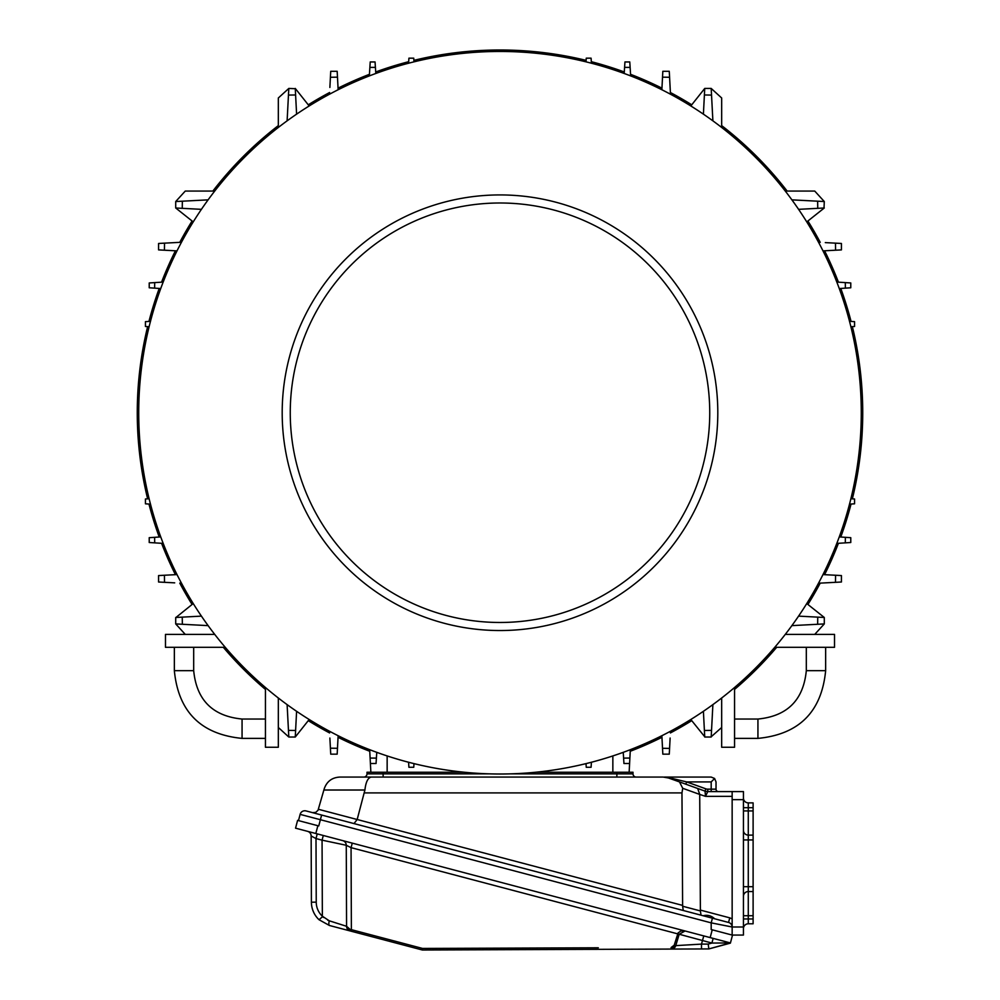<?xml version="1.0" encoding="UTF-8"?>
<svg xmlns="http://www.w3.org/2000/svg" width="1000" height="1000" viewBox="0 0 1000 1000"><rect width="100%" height="100%" fill="white"/><g stroke="black" fill="none" stroke-linecap="round" stroke-linejoin="round"><path stroke-width="1.5" d="M500 774.013A361.287 361.287 0 0 0 812.875 232.087A361.287 361.287 0 0 0 187.125 232.087A361.287 361.287 0 0 0 500 774.013M250.3 673.838C257.887 680.95 257.887 680.95 250.3 673.838L251.475 674.963M255.162 678.4L253.475 676.838M238.9 662.438C231.775 654.85 231.775 654.85 238.9 662.438L236.988 660.413M236.725 660.138L235.763 659.112M234.925 658.2L233.512 656.688M238.9 163.025C231.775 170.613 231.775 170.613 238.9 163.025L237.775 164.213M234.338 167.887L235.9 166.213M250.3 151.637C257.887 144.512 257.887 144.512 250.3 151.637L252.325 149.713M252.6 149.45L253.625 148.5M254.525 147.65L256.05 146.25M749.7 151.637C742.113 144.512 742.113 144.512 749.7 151.637L748.525 150.512M744.837 147.062L746.525 148.625M761.1 163.025C768.225 170.613 768.225 170.613 761.1 163.025L763.012 165.05M763.275 165.325L764.237 166.35M765.075 167.262L766.488 168.787M761.1 662.438C768.225 654.85 768.225 654.85 761.1 662.438L762.225 661.25M765.662 657.575L764.1 659.262M749.7 673.838C742.113 680.95 742.113 680.95 749.7 673.838L747.675 675.75M747.4 676.012L746.375 676.975M745.475 677.812L743.95 679.212M500 630.538A217.8 217.8 0 0 0 688.625 303.837A217.8 217.8 0 0 0 311.375 303.837A217.8 217.8 0 0 0 500 630.538A217.8 217.8 0 0 0 688.625 303.837A217.8 217.8 0 0 0 311.375 303.837A217.8 217.8 0 0 0 500 630.538M732.15 918.825L729.775 917.85L732.15 918.825L732.15 935.062L743.438 935.062L743.438 799.65L732.15 799.65L732.15 927L743.438 927M667.588 777.675L679.488 781.912L682.725 788.3L699.712 794.412L705.512 796.338L705.025 791.112A8.062 8.062 0 0 0 707.763 791.587L743.438 791.587L743.438 799.65M743.438 915.725L753.112 915.725L753.112 923.787L748.275 923.787A4.838 4.838 0 0 0 743.438 928.612A4.838 4.838 0 0 1 748.275 923.787L748.275 918.95L753.112 918.95M743.438 798.037A4.838 4.838 0 0 0 748.275 802.875L753.112 802.875L753.112 810.938L748.275 810.938L748.275 807.712L753.112 807.712M743.438 830.275A4.838 4.838 0 0 0 748.275 835.113L753.112 835.113L753.112 810.938M753.112 835.113L753.112 891.538L748.275 891.538A4.838 4.838 0 0 0 743.438 896.375A4.838 4.838 0 0 1 748.275 891.538A4.838 4.838 0 0 0 743.438 896.375A4.838 4.838 0 0 1 748.275 891.538A4.838 4.838 0 0 0 743.438 896.375M753.112 915.725L753.112 891.538M306.038 810.925A4.838 4.838 0 0 0 300.125 814.375A4.838 4.838 0 0 1 306.038 810.925L712.425 918.188L711.188 922.862L732.15 927M732.15 799.65L732.15 791.587L711.188 791.587L711.188 789.163L707.763 789.163L707.763 791.587A8.062 8.062 0 0 1 705.025 791.112L685.8 784.188L686.625 781.912L669.513 777.812A2.413 1.15 109.8 0 1 668.7 778.025L667.688 777.7M721.675 698.012L721.675 747.25L734.562 747.25L734.562 687.513M774.775 647.3L834.525 647.3L834.525 634.4L785.288 634.4M806.312 647.3L806.312 670.675C803.438 700.05 787.325 716.175 757.938 719.038L757.938 738.388L734.562 738.388M278.325 698.012L278.325 747.25L265.438 747.25L265.438 687.513M225.225 647.3L165.475 647.3L165.475 634.4L214.713 634.4M193.688 647.3L193.688 670.675L174.35 670.675C178.363 711.8 200.925 734.375 242.062 738.388L242.062 719.038L265.438 719.038M330.725 754.15L330.412 748.2L337.475 748.288L337.175 754.15L330.725 754.15L330.688 753.363M164.525 582.325L158.575 582.013L158.575 575.562L164.438 575.25L164.525 582.325L174.7 582.85M182.35 624.275L175.712 623.925L175.712 617.475L182.25 617.137L182.35 624.275L208.1 625.625L182.35 624.275M154.688 542.863L149.225 542.513L149.225 537.675L154.625 537.325L154.688 542.863L163.175 543.4M150.538 504.15L145.662 503.837M193.225 603.562L175.975 617.463M182.25 617.137L201.412 616.125M309.175 105.962L295.262 88.438L295.6 94.975L288.463 95.075L288.812 88.438L295.275 88.713M295.6 94.975L296.6 114.15M175.712 201.537L182.35 201.2L182.25 208.337L175.712 207.987L175.712 201.537L185.263 191.062L214.713 191.062M149.225 287.787L149.225 282.95L154.688 282.613L154.625 288.137L149.225 287.787M149.1 326.725L145.438 326.488L145.438 321.65L150.538 321.312M414 763.625L413.75 767.288L408.913 767.288L408.575 762.2M370.4 763.5L370.112 758.05L376.4 758.112L376.05 763.5L370.4 763.5L370.863 772.237M370.112 758.05L369.675 749.688L370.112 758.05M623.6 758.112L629.888 758.05L629.6 763.5L623.95 763.5L623.237 752.35M670.125 738.037L669.275 754.15L662.825 754.15L662.525 748.288L669.575 748.4M711.538 730.387L711.188 737.025L704.737 737.025L704.4 730.487L711.538 730.387L712.887 704.625L711.538 730.387M824.287 623.925L817.65 624.275L817.75 617.137L824.287 617.475L824.287 623.925L814.737 634.4M817.75 617.137L798.587 616.125M690.825 719.5L704.725 736.75M704.4 730.487L703.4 711.325M363.775 777.075A3.225 3.225 0 0 0 367 773.85L367 772.237L383.125 772.237L383.125 773.85L489.212 773.85M668.7 778.025L663.238 777.075L616.875 777.075L616.875 773.85L633 773.85L633 772.237L535.75 772.237M464.25 772.237L383.125 772.237M665.45 777.225L666.525 777.412M714.613 778.487L716.025 781.912L716.025 789.163A2.413 2.413 0 0 0 718.45 791.587A2.413 2.413 0 0 1 716.025 789.163L711.188 789.163L711.188 781.912L714.613 778.487L711.188 777.075L664.438 777.075L669.513 777.812M666.538 777.412L665.562 777.25M703.138 915.738C707.55 914.675 711.388 915.688 714.638 918.775M330.213 817.312L332.337 817.862M679.488 781.912L705.025 791.112A8.062 8.062 -90 0 0 707.763 791.587L705.512 796.338L732.15 796.338M707.763 791.587A8.062 8.062 0 0 1 705.025 791.112A8.062 8.062 0 0 0 707.763 791.587A8.062 8.062 0 0 1 705.025 791.112L705.85 788.838A5.637 5.637 0 0 0 707.763 789.163M324.225 788.812C326.788 781.462 331.962 777.55 339.738 777.075C331.962 777.55 326.788 781.462 324.225 788.812L318.025 810.275L315.7 812.412L312.55 812.65L320.75 814.812L312.55 812.65M339.738 777.075L371.312 777.075C367.95 777.663 365.812 781.975 364.913 790.013L357.175 819.5L354 823.587M663.238 777.075L371.312 777.075M699.712 794.412L700.387 910.925L682.625 906.237L681.963 792.913L682.725 788.3M699.7 794.25L697.663 788.45M715.113 918.9L728.55 922.45A4.838 4.838 0 0 1 732.15 927.125A4.838 4.838 0 0 0 728.55 922.45L712.425 918.188M318.438 809.287L682.7 905.425M682.625 906.237L683.263 910.487M700.387 910.925L701.025 915.175M633 773.85A3.225 3.225 0 0 0 636.225 777.075A3.225 3.225 0 0 1 633 773.85A3.225 3.225 0 0 0 636.225 777.075M321.625 815.037L320.387 819.712L300.125 814.375L298.488 820.6M598.3 947.788L422.525 948.438L422.337 950L708.863 948.925L730.438 942.95L732.5 935.163L711.188 929.538L711.188 922.862L320.387 819.712L318.75 825.95L297.6 820.375L295.55 828.162L730.438 942.95L711.912 943.062L713.15 938.388M369.438 74.312A362.738 362.738 0 0 0 338.062 88.162M329.613 92.513A362.738 362.738 0 0 0 308.263 104.812M278.325 125.612A362.738 362.738 0 0 0 212.875 191.062M192.087 221A362.738 362.738 0 0 0 179.775 242.35M175.425 250.787A362.738 362.738 0 0 0 161.575 282.162M159.225 288.438A362.738 362.738 0 0 0 148.95 321.413M147.637 326.625A362.738 362.738 0 0 0 147.637 498.837M148.95 504.05A362.738 362.738 0 0 0 159.225 537.025M161.575 543.3A362.738 362.738 0 0 0 175.425 574.675M179.775 583.112A362.738 362.738 0 0 0 192.087 604.475M223.312 647.3A362.738 362.738 0 0 0 265.438 689.412M308.263 720.65A362.738 362.738 0 0 0 329.613 732.95M338.062 737.312A362.738 362.738 0 0 0 369.762 751.275M630.237 751.275A362.738 362.738 0 0 0 661.938 737.312M670.387 732.95A362.738 362.738 0 0 0 691.737 720.65M734.562 689.412A362.738 362.738 0 0 0 776.688 647.3M807.913 604.475A362.738 362.738 0 0 0 820.225 583.112M824.575 574.675A362.738 362.738 0 0 0 838.425 543.3M840.775 537.025A362.738 362.738 0 0 0 851.05 504.05M852.362 498.837A362.738 362.738 0 0 0 852.362 326.625M851.05 321.413A362.738 362.738 0 0 0 840.775 288.438M838.425 282.162A362.738 362.738 0 0 0 824.575 250.787M820.225 242.35A362.738 362.738 0 0 0 807.913 221M787.125 191.062A362.738 362.738 0 0 0 721.675 125.612M691.737 104.812A362.738 362.738 0 0 0 670.387 92.513M661.938 88.162A362.738 362.738 0 0 0 630.562 74.312M624.288 71.963A362.738 362.738 0 0 0 591.312 61.688M586.1 60.362A362.738 362.738 0 0 0 413.9 60.362M408.688 61.688A362.738 362.738 0 0 0 375.712 71.963M473.575 773.05L466.15 773.05M817.65 624.275L791.9 625.625L817.65 624.275M721.675 727.475L711.2 736.75M278.325 727.475L288.812 737.025L287.113 704.625L288.463 730.387L295.6 730.487L296.6 711.325M175.712 623.925L185.263 634.4M278.325 127.45L278.325 97.987L288.812 88.438M182.35 201.2L208.1 199.85L182.35 201.2M288.463 95.075L287.113 120.838L288.463 95.075M825.3 582.85L835.475 582.325L818.538 583.212L835.475 582.325L835.562 575.25L823 574.587M330.412 748.2L329.875 738.037M174.7 242.613L164.525 243.15L181.462 242.262L164.525 243.15L164.438 250.212L177 250.875M662.788 753.363L662.825 754.15M662.525 748.288L661.862 735.725M159.362 575.513L158.575 575.562M164.438 575.25L177 574.587M329.875 87.438L330.725 71.312L337.175 71.312L338.137 89.738M337.212 72.1L337.175 71.312M295.6 730.487L295.262 737.025L288.812 737.025M840.638 582.05L835.475 582.325M159.362 243.412L164.525 243.15M785.288 191.062L814.737 191.062L824.287 201.537L824.025 208M711.188 88.438L711.538 95.075L704.4 94.975L704.737 88.438L711.188 88.438L721.675 97.987L721.675 127.45M711.538 95.075L712.887 120.838L711.538 95.075M806.775 221.9L824.287 207.987L817.75 208.337L817.65 201.2L791.9 199.85L824.287 201.537M670.125 87.438L669.587 77.263L670.475 94.2L669.587 77.263L662.525 77.175L661.862 89.738M825.3 242.613L841.425 243.463L841.425 249.9L823 250.875M840.638 249.95L841.425 249.9M669.312 72.1L669.587 77.263M182.25 208.337L201.412 209.338M704.4 94.975L703.4 114.15M629.888 758.05L630.325 749.688L629.888 758.05M629.138 772.237L629.6 763.5M154.625 537.325L160.738 536.925M145.662 498.963L149.1 498.738M145.438 503.812L145.438 498.988M154.688 282.613L163.175 282.062M154.625 288.137L160.738 288.538M164.438 250.212L158.575 249.9L158.575 243.463M817.75 208.337L798.587 209.338M375.075 62.188L375.8 73.463M370.213 62.188L369.875 67.412L375.412 67.362L369.875 67.412L369.338 75.912M370.225 61.962L375.062 61.962M845.375 288.137L845.312 282.613L850.775 282.95L850.775 287.787L839.262 288.538M845.312 282.613L836.825 282.062M413.762 58.388L414 61.837M408.575 63.275L408.9 58.388M408.913 58.175L413.75 58.175M849.463 321.312L854.562 321.65L854.562 326.488L850.9 326.725M586 61.837L586.25 58.175L591.087 58.175L591.425 63.275M850.9 498.738L854.562 498.988L854.562 503.812L849.463 504.15M630.125 67.412L624.587 67.362L624.938 61.962L629.775 61.962L630.662 75.912M624.587 67.362L624.2 73.463M845.312 542.863L845.375 537.325L850.775 537.675L850.775 542.513L836.825 543.4M845.375 537.325L839.262 536.925M662.525 77.175L662.825 71.312L669.275 71.312M835.562 575.25L841.425 575.562L841.425 582.013M337.475 748.288L338.137 735.725M376.4 758.112L376.763 752.35M591.425 762.2L591.087 767.288L586.25 767.288L586 763.625M835.562 250.212L835.475 243.15M337.475 77.175L330.412 77.263M704.737 88.438L690.825 105.962M175.712 207.987L193.225 221.9M295.262 737.025L309.175 719.5M824.287 617.475L806.775 603.562M422.337 950L337.65 927.65M422.525 948.438L351.375 929.663L350.975 931.162L350.175 930.95A4.838 4.838 0 0 1 346.575 926.3L350.175 930.95L329.412 925.475A4.838 1.338 -75.2 0 1 329.263 920.8L327.762 920.225M323.587 917.463L322.75 916.65M322.675 916.562L319.037 919.737L329.412 925.475L319.037 919.737A24.188 24.188 0 0 1 311.4 902.188L311.15 835.987A4.838 4.838 0 0 0 307.55 831.338A4.838 4.838 0 0 1 311.15 835.987L316 838.562L317.225 833.888M701.5 948.95L701.488 944.112L708.188 944.087L708.863 948.925L730.4 943.125M352.262 843.138L351.062 847.65L677.638 933.85L679.2 934.25L685.062 930.975L680.987 930.95L678.1 932.887L674.212 945.212L675.763 945.625L679.2 934.25L711.912 943.062L708.188 944.087M671.15 949.062L675.763 945.625A4.838 4.838 0 0 1 671.15 949.062L671.137 947.513L674.212 945.212M350.175 930.95L350.163 929.45L346.575 926.3L329.263 920.8L322.35 916.213A19.35 19.35 0 0 1 316.238 902.163L316 838.562L322.062 840.163L323.3 835.487M322.35 916.213L322.062 840.163L346.262 845.263L351.062 847.65L351.375 929.663L350.163 929.45M342.663 840.6A4.838 4.838 0 0 1 346.262 845.263L346.575 926.3M703.775 935.913L701.488 944.112L675.763 945.625M500 622.475A209.737 209.737 0 0 0 681.637 307.863A209.737 209.737 0 0 0 318.363 307.863A209.737 209.737 0 0 0 500 622.475M743.438 810.938L748.275 810.938L748.275 839.95L753.112 839.95M743.438 839.95L748.275 839.95L748.275 918.95L743.438 918.95M753.112 886.7L743.438 886.7M748.275 802.875L748.275 807.712L743.438 807.712M825.65 647.3L825.65 670.675L806.312 670.675M705.85 788.838L686.625 781.912L711.188 781.912M323.875 790.013L364.913 790.013M681.963 792.913L364.4 792.913M728.55 922.45L729.775 917.85L700.462 910.113M383.125 777.075L383.125 773.85L367 773.85M510.788 773.85L616.875 773.85L616.875 772.237M317.863 825.725L315.812 833.512M712.237 929.812L710.175 937.6M387.15 772.237L387.15 755.938M612.85 772.237L612.85 755.938M423.875 948.438L437.088 948.388M316.238 902.163L311.4 902.188A24.188 24.188 0 0 0 319.037 919.737M734.562 719.038L757.938 719.038M825.65 670.675C821.637 711.8 799.075 734.375 757.938 738.388M265.438 738.388L242.062 738.388M193.688 670.675C196.562 700.05 212.675 716.175 242.062 719.038M174.35 647.3L174.35 670.675M664.438 777.125L665.225 777.2"/></g></svg>
